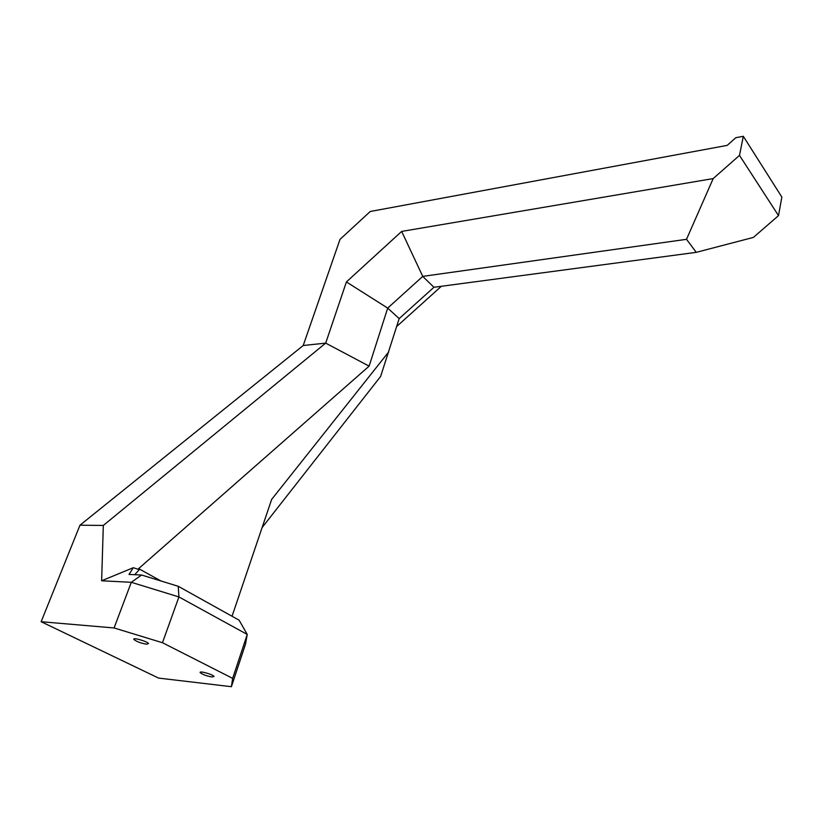 <?xml version="1.0" encoding="UTF-8"?>
<svg xmlns="http://www.w3.org/2000/svg" width="823" height="823" viewBox="0 0 823 823"><rect width="100%" height="100%" fill="white"/><g stroke="black" fill="none" stroke-linecap="round" stroke-linejoin="round"><path stroke-width="1.23" d="M713.181 178.581L739.496 155.393L743.313 136.299L781.85 197.078L778.507 215.616L753.415 237.405L696.258 252.342L686.516 239.308L713.181 178.581L401.665 231.417L422.744 276.384L686.516 239.308M696.258 252.342L433.927 287.278L422.744 276.384L387.695 308.1L399.176 318.604L380.627 376.44L262.126 527.543M401.665 231.417L346.401 281.95L325.692 343.119L303.214 345.516L340.012 239.359L370.268 211.48L727.172 145.383L735.855 137.698L743.313 136.299M778.507 215.616L739.496 155.393M160.989 580.987L138.645 568.611L139.272 569.66L134.735 574.701M139.272 569.66L133.295 567.705L129.036 574.444L141.597 575.02L178.252 586.295L239.102 620.182L247.239 634.451L245.532 644.07L231.407 686.701L158.602 678.09L41.15 621.715L79.975 525.197L303.214 345.516M138.645 568.611L369.126 366.132L325.692 343.119L103.317 525.444L101.63 580.781L133.295 567.705M101.63 580.781L131.299 582.303L141.597 575.02M41.15 621.715L114.078 627.959L131.299 582.303L178.92 596.932L178.252 586.295M114.078 627.959L162.47 642.722L178.92 596.932L247.239 634.451L232.662 678.368L231.407 686.701M388.713 351.905L271.662 499.396L232.045 616.252M162.47 642.722L232.662 678.368M103.317 525.444L79.975 525.197M396.696 326.505L441.344 286.291M211.974 676.979C206.398 675.95 202.468 674.49 200.205 672.617C198.713 670.447 213.229 674.479 214.021 676.455L211.974 676.979M146.545 644.214C140.651 643.154 136.423 641.559 133.882 639.42C132.287 637.043 147.595 641.415 148.459 643.596L146.545 644.214M433.927 287.278L399.176 318.604M346.401 281.95L387.695 308.1L369.126 366.132M133.882 639.42L134.077 638.905"/></g></svg>
